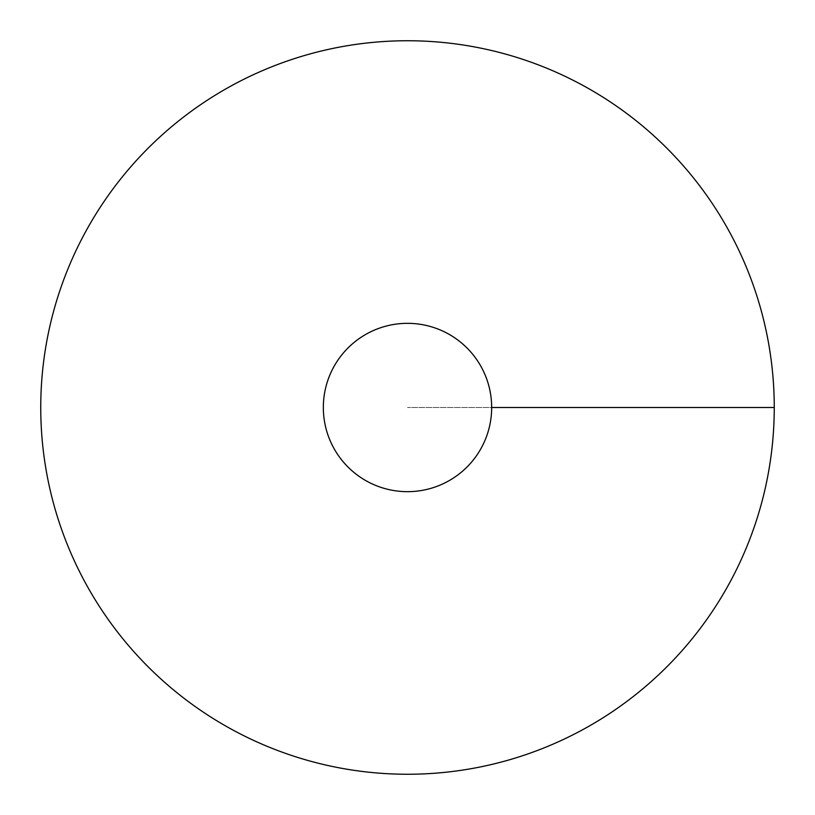 <?xml version="1.0" encoding="UTF-8"?>
<svg xmlns="http://www.w3.org/2000/svg" width="815" height="815" viewBox="0 0 815 815"><rect width="100%" height="100%" fill="white"/><g stroke="black" fill="none" stroke-linecap="round" stroke-linejoin="round"><path stroke-width="0.61" stroke-dasharray="4.08 3.06" d="M407.5 774.25A366.75 366.75 0 0 0 725.116 224.125A366.75 366.75 0 0 0 89.884 224.125A366.75 366.75 0 0 0 407.5 774.25M323.331 407.5A84.169 84.169 0 0 0 407.5 491.669A84.169 84.169 0 0 0 491.669 407.5A84.169 84.169 0 0 0 407.5 323.331A84.169 84.169 0 0 0 323.331 407.5M774.25 407.5L407.5 407.5L774.25 407.5"/><path stroke-width="1.22" d="M407.5 774.25A366.75 366.75 0 0 0 725.116 224.125A366.75 366.75 0 0 0 89.884 224.125A366.75 366.75 0 0 0 407.5 774.25M407.5 491.669A84.169 84.169 0 0 0 480.392 365.415A84.169 84.169 0 0 0 334.608 365.415A84.169 84.169 0 0 0 407.5 491.669M774.25 407.5L491.669 407.5"/></g></svg>
